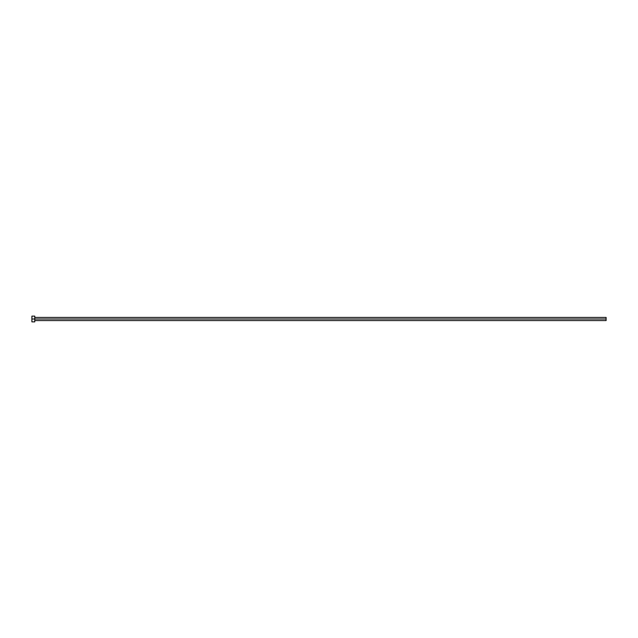<?xml version="1.0" encoding="UTF-8"?>
<svg xmlns="http://www.w3.org/2000/svg" width="638" height="638" viewBox="0 0 638 638"><rect width="100%" height="100%" fill="white"/><g stroke="black" fill="none" stroke-linecap="round" stroke-linejoin="round"><path stroke-width="0.48" stroke-dasharray="3.19 2.39" d="M34.771 319L606.1 319L606.1 320.579L606.1 319L34.771 319L34.771 321.871L34.771 319L31.9 319L34.771 319L34.771 316.129L34.771 319M31.9 321.871L31.9 316.129L31.9 321.871M606.1 317.421L606.1 319L606.1 317.421"/><path stroke-width="0.96" d="M31.9 321.871L31.9 316.129L31.9 319L606.1 319L606.1 320.579L606.1 319L31.9 319L31.9 321.871L34.771 321.871L34.771 316.129L34.771 321.871M606.1 319L606.1 317.421L606.1 319M34.771 320.579L606.1 320.579M31.9 316.129L34.771 316.129M34.771 317.421L606.1 317.421"/></g></svg>

